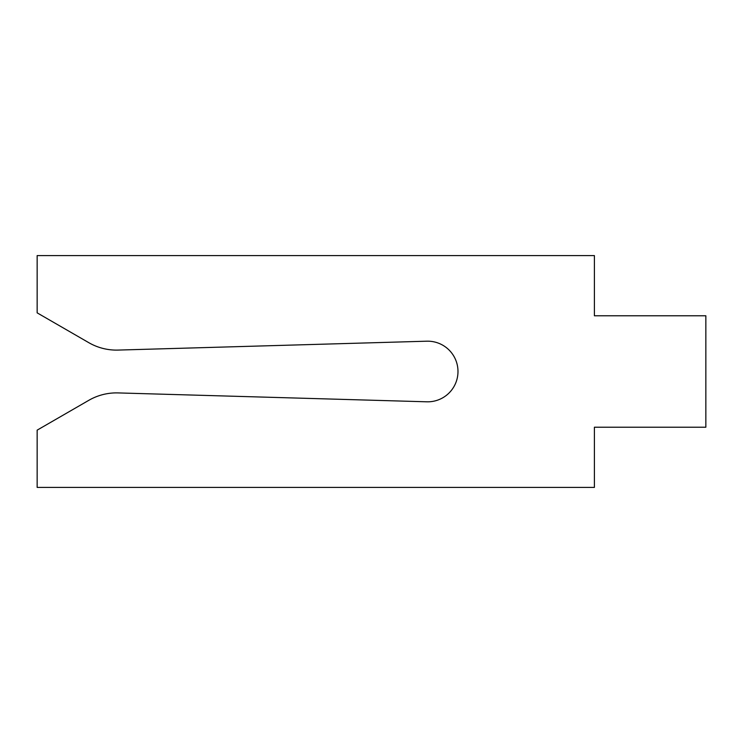 <?xml version="1.0" encoding="UTF-8"?>
<svg xmlns="http://www.w3.org/2000/svg" width="743" height="743" viewBox="0 0 743 743"><rect width="100%" height="100%" fill="white"/><g stroke="black" fill="none" stroke-linecap="round" stroke-linejoin="round"><path stroke-width="0.56" stroke-dasharray="3.71 2.79" d="M118.072 392.917A55.279 55.279 0 0 0 88.844 400.301L37.15 430.151L37.15 487.408L594.4 487.408L594.4 427.225L705.85 427.225L705.85 315.775L594.4 315.775L594.4 255.592L37.15 255.592L37.15 312.849L88.844 342.699A55.279 55.279 0 0 0 118.072 350.083L426.798 341.195A30.314 30.314 0 0 1 457.985 371.5A30.314 30.314 0 0 1 426.798 401.805L118.072 392.917"/><path stroke-width="1.11" d="M118.072 392.917A55.279 55.279 0 0 0 88.844 400.301L37.15 430.151L37.15 487.408L594.4 487.408L594.4 427.225L705.85 427.225L705.85 315.775L594.4 315.775L594.4 255.592L37.15 255.592L37.15 312.849L88.844 342.699A55.279 55.279 0 0 0 118.072 350.083L426.798 341.195A30.314 30.314 0 0 1 457.985 371.5A30.314 30.314 0 0 1 426.798 401.805L118.072 392.917"/></g></svg>
